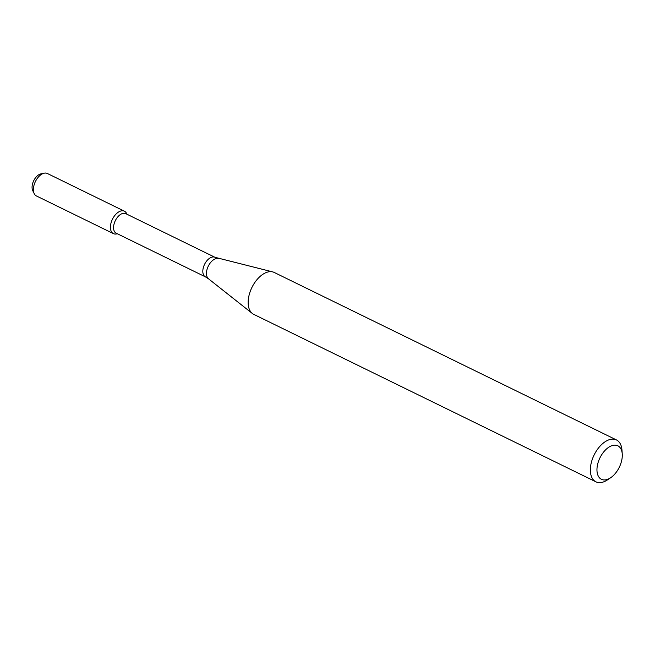 <?xml version="1.0" encoding="UTF-8"?>
<svg xmlns="http://www.w3.org/2000/svg" width="655" height="655" viewBox="0 0 655 655"><rect width="100%" height="100%" fill="white"/><g stroke="black" fill="none" stroke-linecap="round" stroke-linejoin="round"><path stroke-width="0.98" d="M117.368 233.778L116.524 233.95A12.494 7.205 -63.9 0 1 112.439 219.245A12.494 7.205 -63.9 0 1 126.562 213.448L126.939 214.226M214.987 257.309A10.881 6.272 -63.9 0 0 204.573 264.333A10.881 6.272 -63.9 0 0 205.424 276.86L116.172 233.188A10.881 6.272 -63.9 0 1 115.321 220.653A10.881 6.272 -63.9 0 1 125.735 213.636L214.987 257.309L272.644 271.882A23.326 13.444 -63.9 0 1 274.232 272.455L616.453 439.931A23.326 13.444 -63.9 0 1 621.98 450.198L622.25 454.005A18.659 10.758 -63.9 0 1 610.624 477.765A18.659 10.758 -63.9 0 1 610.19 478.044A18.659 10.758 -63.9 0 1 596.975 470.699A18.659 10.758 -63.9 0 1 608.724 447.267A18.659 10.758 -63.9 0 1 622.25 454.005M610.624 477.765L607.447 479.894A23.326 13.444 -63.9 0 1 606.907 480.246A23.326 13.444 -63.9 0 1 595.944 481.826L253.722 314.351A23.326 13.444 -63.9 0 1 252.306 313.45A23.326 13.444 -63.9 0 1 251.905 287.496A23.326 13.444 -63.9 0 1 272.644 271.882M595.944 481.826A23.326 13.444 -63.9 0 1 594.126 454.963A23.326 13.444 -63.9 0 1 616.453 439.931M117.302 233.737A12.494 7.205 -63.9 0 1 113.421 233.63L36.385 195.935A12.494 7.205 -63.9 0 1 34.232 193.675L32.75 190.671A10.251 5.911 -63.9 0 1 33.716 180.723A10.251 5.911 -63.9 0 1 40.978 173.853L44.262 173.174A12.494 7.205 -63.9 0 1 47.373 173.493L124.401 211.188A12.494 7.205 -63.9 0 1 126.865 214.185M34.232 193.675A12.494 7.205 -63.9 0 1 35.411 181.55A12.494 7.205 -63.9 0 1 44.262 173.174M113.421 233.63A12.494 7.205 -63.9 0 1 112.439 219.245A12.494 7.205 -63.9 0 1 124.401 211.188M205.424 276.86L208.486 278.793A11.356 6.55 -63.9 0 1 208.29 266.151A11.356 6.55 -63.9 0 1 218.393 258.545M208.486 278.793L252.306 313.45"/></g></svg>
